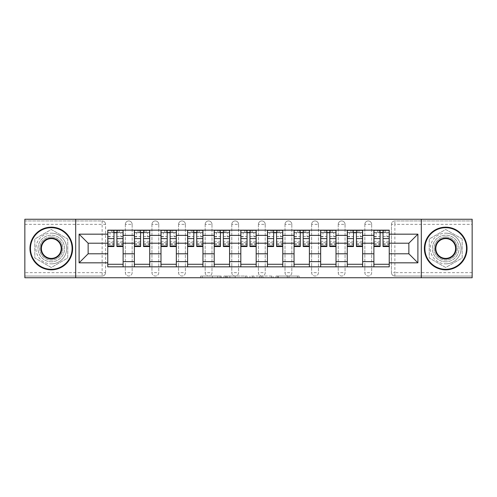 <?xml version="1.0" encoding="UTF-8"?>
<svg xmlns="http://www.w3.org/2000/svg" width="497" height="497" viewBox="0 0 497 497"><rect width="100%" height="100%" fill="white"/><g stroke="black" fill="none" stroke-linecap="round" stroke-linejoin="round"><path stroke-width="0.37" stroke-dasharray="2.48 1.86" d="M221.208 277.755L202.242 277.755L221.208 277.755L221.208 276.052L212.374 276.052L212.374 277.755L212.374 276.052L221.208 276.052L221.208 277.755L221.208 276.052L212.374 276.052L212.374 277.755L212.374 276.052L221.208 276.052L202.242 276.052L221.208 276.052M364.848 224.358A3.411 3.411 0 0 1 368.258 220.948A3.411 3.411 0 0 1 371.669 224.358A3.411 3.411 0 0 0 368.258 220.948A3.411 3.411 0 0 0 364.848 224.358L364.848 272.642A3.411 3.411 0 0 0 368.258 276.052A3.411 3.411 0 0 0 371.669 272.642L371.669 224.358A3.411 3.411 0 0 0 368.258 220.948A3.411 3.411 0 0 0 364.848 224.358L364.848 272.642A3.411 3.411 0 0 0 368.258 276.052A3.411 3.411 0 0 0 371.669 272.642L371.669 224.358L364.848 224.358M338.233 224.358A3.411 3.411 0 0 1 341.644 220.948A3.411 3.411 0 0 1 345.055 224.358A3.411 3.411 0 0 0 341.644 220.948A3.411 3.411 0 0 0 338.233 224.358L338.233 272.642A3.411 3.411 0 0 0 341.644 276.052A3.411 3.411 0 0 0 345.055 272.642L345.055 224.358A3.411 3.411 0 0 0 341.644 220.948A3.411 3.411 0 0 0 338.233 224.358L338.233 272.642A3.411 3.411 0 0 0 341.644 276.052A3.411 3.411 0 0 0 345.055 272.642L345.055 224.358L338.233 224.358M311.619 224.358A3.411 3.411 0 0 1 315.03 220.948A3.411 3.411 0 0 1 318.447 224.358A3.411 3.411 0 0 0 315.03 220.948A3.411 3.411 0 0 0 311.619 224.358L311.619 272.642A3.411 3.411 0 0 0 315.03 276.052A3.411 3.411 0 0 0 318.447 272.642L318.447 224.358A3.411 3.411 0 0 0 315.03 220.948A3.411 3.411 0 0 0 311.619 224.358L311.619 272.642A3.411 3.411 0 0 0 315.03 276.052A3.411 3.411 0 0 0 318.447 272.642L318.447 224.358L311.619 224.358M285.005 224.358A3.411 3.411 0 0 1 288.422 220.948A3.411 3.411 0 0 1 291.832 224.358A3.411 3.411 0 0 0 288.422 220.948A3.411 3.411 0 0 0 285.005 224.358L285.005 272.642A3.411 3.411 0 0 0 288.422 276.052A3.411 3.411 0 0 0 291.832 272.642L291.832 224.358A3.411 3.411 0 0 0 288.422 220.948A3.411 3.411 0 0 0 285.005 224.358L285.005 272.642A3.411 3.411 0 0 0 288.422 276.052A3.411 3.411 0 0 0 291.832 272.642L291.832 224.358L285.005 224.358M258.397 224.358A3.411 3.411 0 0 1 261.807 220.948A3.411 3.411 0 0 1 265.218 224.358A3.411 3.411 0 0 0 261.807 220.948A3.411 3.411 0 0 0 258.397 224.358L258.397 272.642A3.411 3.411 0 0 0 261.807 276.052A3.411 3.411 0 0 0 265.218 272.642L265.218 224.358A3.411 3.411 0 0 0 261.807 220.948A3.411 3.411 0 0 0 258.397 224.358L258.397 272.642A3.411 3.411 0 0 0 261.807 276.052A3.411 3.411 0 0 0 265.218 272.642L265.218 224.358L258.397 224.358M231.782 224.358A3.411 3.411 0 0 1 235.193 220.948A3.411 3.411 0 0 1 238.603 224.358A3.411 3.411 0 0 0 235.193 220.948A3.411 3.411 0 0 0 231.782 224.358L231.782 272.642A3.411 3.411 0 0 0 235.193 276.052A3.411 3.411 0 0 0 238.603 272.642L238.603 224.358A3.411 3.411 0 0 0 235.193 220.948A3.411 3.411 0 0 0 231.782 224.358L231.782 272.642A3.411 3.411 0 0 0 235.193 276.052A3.411 3.411 0 0 0 238.603 272.642L238.603 224.358L231.782 224.358M205.168 224.358A3.411 3.411 0 0 1 208.578 220.948A3.411 3.411 0 0 1 211.995 224.358A3.411 3.411 0 0 0 208.578 220.948A3.411 3.411 0 0 0 205.168 224.358L205.168 272.642A3.411 3.411 0 0 0 208.578 276.052A3.411 3.411 0 0 0 211.995 272.642L211.995 224.358A3.411 3.411 0 0 0 208.578 220.948A3.411 3.411 0 0 0 205.168 224.358L205.168 272.642A3.411 3.411 0 0 0 208.578 276.052A3.411 3.411 0 0 0 211.995 272.642L211.995 224.358L205.168 224.358M178.553 224.358A3.411 3.411 0 0 1 181.97 220.948A3.411 3.411 0 0 1 185.381 224.358A3.411 3.411 0 0 0 181.97 220.948A3.411 3.411 0 0 0 178.553 224.358L178.553 272.642A3.411 3.411 0 0 0 181.97 276.052A3.411 3.411 0 0 0 185.381 272.642L185.381 224.358A3.411 3.411 0 0 0 181.97 220.948A3.411 3.411 0 0 0 178.553 224.358L178.553 272.642A3.411 3.411 0 0 0 181.97 276.052A3.411 3.411 0 0 0 185.381 272.642L185.381 224.358L178.553 224.358M151.945 224.358A3.411 3.411 0 0 1 155.356 220.948A3.411 3.411 0 0 1 158.767 224.358A3.411 3.411 0 0 0 155.356 220.948A3.411 3.411 0 0 0 151.945 224.358L151.945 272.642A3.411 3.411 0 0 0 155.356 276.052A3.411 3.411 0 0 0 158.767 272.642L158.767 224.358A3.411 3.411 0 0 0 155.356 220.948A3.411 3.411 0 0 0 151.945 224.358L151.945 272.642A3.411 3.411 0 0 0 155.356 276.052A3.411 3.411 0 0 0 158.767 272.642L158.767 224.358L151.945 224.358M125.331 224.358A3.411 3.411 0 0 1 128.742 220.948A3.411 3.411 0 0 1 132.152 224.358A3.411 3.411 0 0 0 128.742 220.948A3.411 3.411 0 0 0 125.331 224.358L125.331 272.642A3.411 3.411 0 0 0 128.742 276.052A3.411 3.411 0 0 0 132.152 272.642L132.152 224.358A3.411 3.411 0 0 0 128.742 220.948A3.411 3.411 0 0 0 125.331 224.358L125.331 272.642A3.411 3.411 0 0 0 128.742 276.052A3.411 3.411 0 0 0 132.152 272.642L132.152 224.358L125.331 224.358M51.29 261.807A13.307 13.307 0 0 1 37.983 248.5A13.307 13.307 0 0 1 51.29 235.193A13.307 13.307 0 0 1 64.598 248.5A13.307 13.307 0 0 1 51.29 261.807A13.307 13.307 0 0 1 37.983 248.5A13.307 13.307 0 0 1 51.29 235.193A13.307 13.307 0 0 1 64.598 248.5A13.307 13.307 0 0 1 51.29 261.807M445.71 261.807A13.307 13.307 0 0 1 432.402 248.5A13.307 13.307 0 0 1 445.71 235.193A13.307 13.307 0 0 1 459.017 248.5A13.307 13.307 0 0 1 445.71 261.807A13.307 13.307 0 0 1 432.402 248.5A13.307 13.307 0 0 1 445.71 235.193A13.307 13.307 0 0 1 459.017 248.5A13.307 13.307 0 0 1 445.71 261.807M297.436 277.755L277.68 277.755L297.436 277.755L297.436 276.052L288.981 276.052L299.113 276.052L299.113 277.755L299.113 276.052L277.68 276.052L299.113 276.052L299.113 277.755L299.113 276.052L297.436 276.052L297.436 277.755M287.309 277.755L278.351 277.755L287.309 277.755L287.309 276.052L288.981 276.052L287.309 276.052L287.309 277.755L287.309 276.052L278.351 276.052L278.351 277.755L278.351 276.052L287.309 276.052L287.309 277.755M276.003 277.755L277.68 277.755L276.003 277.755L276.003 276.052L277.68 276.052L276.003 276.052L276.003 277.755M200.564 277.755L202.242 277.755L200.564 277.755L200.564 276.052L202.242 276.052L200.564 276.052L200.564 277.755M472.15 272.642L394.873 272.642L394.873 276.052L472.15 276.052L472.15 277.755L24.85 277.755L24.85 276.052L102.127 276.052A3.411 3.411 0 0 0 105.544 272.642L105.544 224.358A3.411 3.411 0 0 0 102.127 220.948A3.411 3.411 0 0 1 105.544 224.358A3.411 3.411 0 0 0 102.127 220.948L24.85 220.948L24.85 219.245L472.15 219.245L472.15 220.948L394.873 220.948A3.411 3.411 0 0 0 391.456 224.358L391.456 272.642A3.411 3.411 0 0 0 394.873 276.052A3.411 3.411 0 0 1 391.456 272.642A3.411 3.411 0 0 0 394.873 276.052L472.15 276.052L472.15 220.948L394.873 220.948A3.411 3.411 0 0 0 391.456 224.358L391.456 272.642L394.873 272.642L394.873 224.358L472.15 224.358M247.034 277.755L245.363 277.755L247.034 277.755L247.034 276.052L247.034 277.755M225.601 277.755L245.363 277.755L223.93 277.755L225.601 277.755L225.601 276.052L247.034 276.052L223.93 276.052L223.93 277.755L223.93 276.052L225.601 276.052L225.601 277.755M251.637 277.755L273.07 277.755L249.966 277.755L251.637 277.755L251.637 276.052L273.07 276.052L273.07 277.755L273.07 276.052L262.944 276.052L262.944 277.755M105.544 272.642L105.544 224.358L102.127 224.358L102.127 272.642L24.85 272.642L24.85 276.052L102.127 276.052A3.411 3.411 0 0 0 105.544 272.642A3.411 3.411 0 0 1 102.127 276.052L102.127 272.642L105.544 272.642M24.85 224.358L102.127 224.358L102.127 220.948L24.85 220.948L24.85 272.642M373.887 230.161L389.238 230.161L389.238 232.72L373.887 232.72L373.887 230.161L362.63 230.161L362.63 232.72L347.273 232.72L347.273 230.161L336.015 230.161L336.015 232.72L320.664 232.72L320.664 230.161L309.401 230.161L309.401 232.72L294.05 232.72L294.05 230.161L282.787 230.161L282.787 232.72L267.436 232.72L267.436 230.161L256.179 230.161L256.179 232.72L240.821 232.72L240.821 230.161L229.564 230.161L229.564 232.72L214.213 232.72L214.213 230.161L202.95 230.161L202.95 232.72L187.599 232.72L187.599 230.161L176.336 230.161L176.336 232.72L160.985 232.72L160.985 230.161L149.727 230.161L149.727 232.72L134.37 232.72L134.37 230.161L123.113 230.161L123.113 232.72L107.762 232.72L107.762 264.28L123.113 264.28L123.113 232.72M123.113 264.28L123.113 266.839L134.37 266.839L134.37 264.28L149.727 264.28L149.727 232.72M134.37 232.72L134.37 264.28M149.727 264.28L149.727 266.839L160.985 266.839L160.985 264.28L176.336 264.28L176.336 232.72M160.985 232.72L160.985 264.28M176.336 264.28L176.336 266.839L187.599 266.839L187.599 264.28L202.95 264.28L202.95 232.72M187.599 232.72L187.599 264.28M202.95 264.28L202.95 266.839L214.213 266.839L214.213 264.28L229.564 264.28L229.564 232.72M214.213 232.72L214.213 264.28M229.564 264.28L229.564 266.839L240.821 266.839L240.821 264.28L256.179 264.28L256.179 232.72M240.821 232.72L240.821 264.28M256.179 264.28L256.179 266.839L267.436 266.839L267.436 264.28L282.787 264.28L282.787 232.72M267.436 232.72L267.436 264.28M282.787 264.28L282.787 266.839L294.05 266.839L294.05 264.28L309.401 264.28L309.401 232.72M294.05 232.72L294.05 264.28M309.401 264.28L309.401 266.839L320.664 266.839L320.664 264.28L336.015 264.28L336.015 232.72M320.664 232.72L320.664 264.28M336.015 264.28L336.015 266.839L347.273 266.839L347.273 264.28L362.63 264.28L362.63 232.72M347.273 232.72L347.273 264.28M362.63 264.28L362.63 266.839L373.887 266.839L373.887 264.28L389.238 264.28L389.238 232.72M373.887 232.72L373.887 264.28M362.63 253.787L373.887 253.787M336.015 253.787L347.273 253.787M309.401 253.787L320.664 253.787M282.787 253.787L294.05 253.787M256.179 253.787L267.436 253.787M229.564 253.787L240.821 253.787M202.95 253.787L214.213 253.787M176.336 253.787L187.599 253.787M149.727 253.787L160.985 253.787M123.113 253.787L134.37 253.787M373.887 243.213L362.63 243.213M347.273 243.213L336.015 243.213M320.664 243.213L309.401 243.213M294.05 243.213L282.787 243.213M267.436 243.213L256.179 243.213M240.821 243.213L229.564 243.213M214.213 243.213L202.95 243.213M187.599 243.213L176.336 243.213M160.985 243.213L149.727 243.213M134.37 243.213L123.113 243.213M107.762 243.213L88.143 243.213L88.143 253.787L107.762 253.787M75.687 277.755L75.687 219.245M67.754 238.995L51.29 229.49L34.827 238.995L34.827 258.005L51.29 267.51L67.754 258.005L67.754 238.995L51.29 229.49L34.827 238.995L34.827 258.005L51.29 267.51L67.754 258.005L67.754 238.995M421.313 277.755L421.313 219.245M462.173 238.995L445.71 229.49L429.246 238.995L429.246 258.005L445.71 267.51L462.173 258.005L462.173 238.995L445.71 229.49L429.246 238.995L429.246 258.005L445.71 267.51L462.173 258.005L462.173 238.995M389.238 253.787L408.857 253.787L408.857 243.213L389.238 243.213M123.113 266.839L107.762 266.839L107.762 264.28M107.762 232.72L107.762 230.161L123.113 230.161M134.37 230.161L149.727 230.161M160.985 230.161L176.336 230.161M187.599 230.161L202.95 230.161M214.213 230.161L229.564 230.161M240.821 230.161L256.179 230.161M267.436 230.161L282.787 230.161M294.05 230.161L309.401 230.161M320.664 230.161L336.015 230.161M347.273 230.161L362.63 230.161M389.238 264.28L389.238 266.839L373.887 266.839M362.63 266.839L347.273 266.839M336.015 266.839L320.664 266.839M309.401 266.839L294.05 266.839M282.787 266.839L267.436 266.839M256.179 266.839L240.821 266.839M229.564 266.839L214.213 266.839M202.95 266.839L187.599 266.839M176.336 266.839L160.985 266.839M149.727 266.839L134.37 266.839M107.843 232.72L113.987 232.72M116.888 232.72L123.026 232.72M371.669 272.642A3.411 3.411 0 0 1 368.258 276.052A3.411 3.411 0 0 1 364.848 272.642L371.669 272.642M345.055 272.642A3.411 3.411 0 0 1 341.644 276.052A3.411 3.411 0 0 1 338.233 272.642L345.055 272.642M318.447 272.642A3.411 3.411 0 0 1 315.03 276.052A3.411 3.411 0 0 1 311.619 272.642L318.447 272.642M291.832 272.642A3.411 3.411 0 0 1 288.422 276.052A3.411 3.411 0 0 1 285.005 272.642L291.832 272.642M265.218 272.642A3.411 3.411 0 0 1 261.807 276.052A3.411 3.411 0 0 1 258.397 272.642L265.218 272.642M238.603 272.642A3.411 3.411 0 0 1 235.193 276.052A3.411 3.411 0 0 1 231.782 272.642L238.603 272.642M211.995 272.642A3.411 3.411 0 0 1 208.578 276.052A3.411 3.411 0 0 1 205.168 272.642L211.995 272.642M185.381 272.642A3.411 3.411 0 0 1 181.97 276.052A3.411 3.411 0 0 1 178.553 272.642L185.381 272.642M158.767 272.642A3.411 3.411 0 0 1 155.356 276.052A3.411 3.411 0 0 1 151.945 272.642L158.767 272.642M132.152 272.642A3.411 3.411 0 0 1 128.742 276.052A3.411 3.411 0 0 1 125.331 272.642L132.152 272.642M134.457 232.72L140.601 232.72M143.496 232.72L149.64 232.72M161.071 232.72L167.209 232.72M170.111 232.72L176.255 232.72M187.686 232.72L193.824 232.72M196.725 232.72L202.863 232.72M214.294 232.72L220.438 232.72M223.339 232.72L229.477 232.72M240.908 232.72L247.052 232.72M249.948 232.72L256.092 232.72M267.523 232.72L273.661 232.72M276.562 232.72L282.706 232.72M294.137 232.72L300.275 232.72M303.176 232.72L309.314 232.72M320.745 232.72L326.889 232.72M329.791 232.72L335.929 232.72M347.36 232.72L353.504 232.72M356.399 232.72L362.543 232.72M373.974 232.72L380.112 232.72M383.013 232.72L389.157 232.72M227.446 277.755L229.869 277.755L227.446 277.755L227.446 276.052L226.272 276.052L226.272 277.755L226.272 276.052L229.869 276.052L227.446 276.052L227.446 277.755M229.869 277.755L235.23 277.755L229.869 277.755L229.869 276.052L235.23 276.052L235.23 277.755L235.23 276.052L229.869 276.052L229.869 277.755M251.637 276.052L261.267 276.052L261.267 277.755L261.267 276.052L259.596 276.052L261.267 276.052L261.267 277.755L261.267 276.052L262.944 276.052M252.308 276.052L252.308 277.755L252.308 276.052M249.966 276.052L249.966 277.755L249.966 276.052M123.026 241.287L116.888 241.287L116.888 232.546L123.026 232.546L120.808 232.546L120.808 236.814L123.026 236.814L123.026 232.546L123.026 236.814L120.808 236.814L120.808 232.546L123.026 232.546L123.026 246.537M107.843 244.319L113.987 244.319L113.987 241.287L107.843 241.287L107.843 244.319L107.843 232.546L123.026 232.546L123.026 230.335L107.843 230.335L107.843 236.814L110.061 236.814L110.061 232.546L107.843 232.546L107.843 236.814L110.061 236.814L110.061 232.546L107.843 232.546L113.987 232.546L113.987 230.335M116.888 241.287L116.888 242.666L123.026 242.666M116.888 242.666L116.888 246.537M119.448 230.335L119.448 232.546L111.427 232.546L119.448 232.546L119.448 230.335L111.427 230.335L116.888 230.335L116.888 232.546M107.843 236.529L113.987 236.529L113.987 232.546M113.987 236.529L113.987 244.319M113.987 241.287L113.987 246.537M107.843 241.287L107.843 242.666L113.987 242.666M107.843 242.666L107.843 246.537M111.427 230.335L111.427 232.546L111.427 230.335M149.64 241.287L143.496 241.287L143.496 232.546L149.64 232.546L147.423 232.546L147.423 236.814L149.64 236.814L149.64 232.546L149.64 236.814L147.423 236.814L147.423 232.546L149.64 232.546L149.64 246.537M134.457 244.319L140.601 244.319L140.601 241.287L134.457 241.287L134.457 244.319L134.457 232.546L149.64 232.546L149.64 230.335L134.457 230.335L134.457 236.814L136.675 236.814L136.675 232.546L134.457 232.546L134.457 236.814L136.675 236.814L136.675 232.546L134.457 232.546L140.601 232.546L140.601 230.335M143.496 241.287L143.496 242.666L149.64 242.666M143.496 242.666L143.496 246.537M146.056 230.335L146.056 232.546L138.042 232.546L146.056 232.546L146.056 230.335L138.042 230.335L143.496 230.335L143.496 232.546M134.457 236.529L140.601 236.529L140.601 232.546M140.601 236.529L140.601 244.319M140.601 241.287L140.601 246.537M134.457 241.287L134.457 242.666L140.601 242.666M134.457 242.666L134.457 246.537M138.042 230.335L138.042 232.546L138.042 230.335M176.255 241.287L170.111 241.287L170.111 232.546L176.255 232.546L174.037 232.546L174.037 236.814L176.255 236.814L176.255 232.546L176.255 236.814L174.037 236.814L174.037 232.546L176.255 232.546L176.255 246.537M161.071 244.319L167.209 244.319L167.209 241.287L161.071 241.287L161.071 244.319L161.071 232.546L176.255 232.546L176.255 230.335L161.071 230.335L161.071 236.814L163.289 236.814L163.289 232.546L161.071 232.546L161.071 236.814L163.289 236.814L163.289 232.546L161.071 232.546L167.209 232.546L167.209 230.335M170.111 241.287L170.111 242.666L176.255 242.666M170.111 242.666L170.111 246.537M172.67 230.335L172.67 232.546L164.65 232.546L172.67 232.546L172.67 230.335L164.65 230.335L170.111 230.335L170.111 232.546M161.071 236.529L167.209 236.529L167.209 232.546M167.209 236.529L167.209 244.319M167.209 241.287L167.209 246.537M161.071 241.287L161.071 242.666L167.209 242.666M161.071 242.666L161.071 246.537M164.65 230.335L164.65 232.546L164.65 230.335M51.29 227.179A21.321 21.321 0 0 1 72.618 248.5A21.321 21.321 0 0 1 51.29 269.821A21.321 21.321 0 0 1 29.969 248.5A21.321 21.321 0 0 1 51.29 227.179A21.321 21.321 0 0 1 72.618 248.5A21.321 21.321 0 0 1 51.29 269.821A21.321 21.321 0 0 1 29.969 248.5A21.321 21.321 0 0 1 51.29 227.179A21.321 21.321 0 0 1 72.618 248.5A21.321 21.321 0 0 1 51.29 269.821A21.321 21.321 0 0 1 29.969 248.5A21.321 21.321 0 0 1 51.29 227.179M51.29 263.851A15.351 15.351 0 0 0 66.648 248.5A15.351 15.351 0 0 0 51.29 233.149A15.351 15.351 0 0 1 66.648 248.5A15.351 15.351 0 0 1 51.29 263.851A15.351 15.351 0 0 1 35.939 248.5A15.351 15.351 0 0 1 51.29 233.149A15.351 15.351 0 0 0 35.939 248.5A15.351 15.351 0 0 0 51.29 263.851M51.29 258.397A9.897 9.897 0 0 1 41.4 248.5A9.897 9.897 0 0 1 51.29 238.603A9.897 9.897 0 0 1 61.187 248.5A9.897 9.897 0 0 1 51.29 258.397M51.29 236.901A11.599 11.599 0 0 1 62.895 248.5A11.599 11.599 0 0 1 51.29 260.099A11.599 11.599 0 0 1 39.692 248.5A11.599 11.599 0 0 1 51.29 236.901A11.599 11.599 0 0 1 62.895 248.5A11.599 11.599 0 0 1 51.29 260.099A11.599 11.599 0 0 1 39.692 248.5A11.599 11.599 0 0 1 51.29 236.901M445.71 227.179A21.321 21.321 0 0 1 467.031 248.5A21.321 21.321 0 0 1 445.71 269.821A21.321 21.321 0 0 1 424.382 248.5A21.321 21.321 0 0 1 445.71 227.179A21.321 21.321 0 0 1 467.031 248.5A21.321 21.321 0 0 1 445.71 269.821A21.321 21.321 0 0 1 424.382 248.5A21.321 21.321 0 0 1 445.71 227.179A21.321 21.321 0 0 1 467.031 248.5A21.321 21.321 0 0 1 445.71 269.821A21.321 21.321 0 0 1 424.382 248.5A21.321 21.321 0 0 1 445.71 227.179M445.71 263.851A15.351 15.351 0 0 0 461.061 248.5A15.351 15.351 0 0 0 445.71 233.149A15.351 15.351 0 0 1 461.061 248.5A15.351 15.351 0 0 1 445.71 263.851A15.351 15.351 0 0 1 430.352 248.5A15.351 15.351 0 0 1 445.71 233.149A15.351 15.351 0 0 0 430.352 248.5A15.351 15.351 0 0 0 445.71 263.851M445.71 258.397A9.897 9.897 0 0 1 435.813 248.5A9.897 9.897 0 0 1 445.71 238.603A9.897 9.897 0 0 1 455.6 248.5A9.897 9.897 0 0 1 445.71 258.397M445.71 236.901A11.599 11.599 0 0 1 457.308 248.5A11.599 11.599 0 0 1 445.71 260.099A11.599 11.599 0 0 1 434.105 248.5A11.599 11.599 0 0 1 445.71 236.901A11.599 11.599 0 0 1 457.308 248.5A11.599 11.599 0 0 1 445.71 260.099A11.599 11.599 0 0 1 434.105 248.5A11.599 11.599 0 0 1 445.71 236.901M202.863 241.287L196.725 241.287L196.725 232.546L202.863 232.546L200.645 232.546L200.645 236.814L202.863 236.814L202.863 232.546L202.863 236.814L200.645 236.814L200.645 232.546L202.863 232.546L202.863 246.537M187.686 244.319L193.824 244.319L193.824 241.287L187.686 241.287L187.686 244.319L187.686 232.546L202.863 232.546L202.863 230.335L187.686 230.335L187.686 236.814L189.904 236.814L189.904 232.546L187.686 232.546L187.686 236.814L189.904 236.814L189.904 232.546L187.686 232.546L193.824 232.546L193.824 230.335M196.725 241.287L196.725 242.666L202.863 242.666M196.725 242.666L196.725 246.537M199.285 230.335L199.285 232.546L191.264 232.546L199.285 232.546L199.285 230.335L191.264 230.335L196.725 230.335L196.725 232.546M187.686 236.529L193.824 236.529L193.824 232.546M193.824 236.529L193.824 244.319M193.824 241.287L193.824 246.537M187.686 241.287L187.686 242.666L193.824 242.666M187.686 242.666L187.686 246.537M191.264 230.335L191.264 232.546L191.264 230.335M229.477 241.287L223.339 241.287L223.339 232.546L229.477 232.546L227.259 232.546L227.259 236.814L229.477 236.814L229.477 232.546L229.477 236.814L227.259 236.814L227.259 232.546L229.477 232.546L229.477 246.537M214.294 244.319L220.438 244.319L220.438 241.287L214.294 241.287L214.294 244.319L214.294 232.546L229.477 232.546L229.477 230.335L214.294 230.335L214.294 236.814L216.512 236.814L216.512 232.546L214.294 232.546L214.294 236.814L216.512 236.814L216.512 232.546L214.294 232.546L220.438 232.546L220.438 230.335M223.339 241.287L223.339 242.666L229.477 242.666M223.339 242.666L223.339 246.537M225.899 230.335L225.899 232.546L217.879 232.546L225.899 232.546L225.899 230.335L217.879 230.335L223.339 230.335L223.339 232.546M214.294 236.529L220.438 236.529L220.438 232.546M220.438 236.529L220.438 244.319M220.438 241.287L220.438 246.537M214.294 241.287L214.294 242.666L220.438 242.666M214.294 242.666L214.294 246.537M217.879 230.335L217.879 232.546L217.879 230.335M256.092 241.287L249.948 241.287L249.948 232.546L256.092 232.546L253.874 232.546L253.874 236.814L256.092 236.814L256.092 232.546L256.092 236.814L253.874 236.814L253.874 232.546L256.092 232.546L256.092 246.537M240.908 244.319L247.052 244.319L247.052 241.287L240.908 241.287L240.908 244.319L240.908 232.546L256.092 232.546L256.092 230.335L240.908 230.335L240.908 236.814L243.126 236.814L243.126 232.546L240.908 232.546L240.908 236.814L243.126 236.814L243.126 232.546L240.908 232.546L247.052 232.546L247.052 230.335M249.948 241.287L249.948 242.666L256.092 242.666M249.948 242.666L249.948 246.537M252.507 230.335L252.507 232.546L244.493 232.546L252.507 232.546L252.507 230.335L244.493 230.335L249.948 230.335L249.948 232.546M240.908 236.529L247.052 236.529L247.052 232.546M247.052 236.529L247.052 244.319M247.052 241.287L247.052 246.537M240.908 241.287L240.908 242.666L247.052 242.666M240.908 242.666L240.908 246.537M244.493 230.335L244.493 232.546L244.493 230.335M282.706 241.287L276.562 241.287L276.562 232.546L282.706 232.546L280.488 232.546L280.488 236.814L282.706 236.814L282.706 232.546L282.706 236.814L280.488 236.814L280.488 232.546L282.706 232.546L282.706 246.537M267.523 244.319L273.661 244.319L273.661 241.287L267.523 241.287L267.523 244.319L267.523 232.546L282.706 232.546L282.706 230.335L267.523 230.335L267.523 236.814L269.741 236.814L269.741 232.546L267.523 232.546L267.523 236.814L269.741 236.814L269.741 232.546L267.523 232.546L273.661 232.546L273.661 230.335M276.562 241.287L276.562 242.666L282.706 242.666M276.562 242.666L276.562 246.537M279.121 230.335L279.121 232.546L271.101 232.546L279.121 232.546L279.121 230.335L271.101 230.335L276.562 230.335L276.562 232.546M267.523 236.529L273.661 236.529L273.661 232.546M273.661 236.529L273.661 244.319M273.661 241.287L273.661 246.537M267.523 241.287L267.523 242.666L273.661 242.666M267.523 242.666L267.523 246.537M271.101 230.335L271.101 232.546L271.101 230.335M309.314 241.287L303.176 241.287L303.176 232.546L309.314 232.546L307.096 232.546L307.096 236.814L309.314 236.814L309.314 232.546L309.314 236.814L307.096 236.814L307.096 232.546L309.314 232.546L309.314 246.537M294.137 244.319L300.275 244.319L300.275 241.287L294.137 241.287L294.137 244.319L294.137 232.546L309.314 232.546L309.314 230.335L294.137 230.335L294.137 236.814L296.355 236.814L296.355 232.546L294.137 232.546L294.137 236.814L296.355 236.814L296.355 232.546L294.137 232.546L300.275 232.546L300.275 230.335M303.176 241.287L303.176 242.666L309.314 242.666M303.176 242.666L303.176 246.537M305.736 230.335L305.736 232.546L297.715 232.546L305.736 232.546L305.736 230.335L297.715 230.335L303.176 230.335L303.176 232.546M294.137 236.529L300.275 236.529L300.275 232.546M300.275 236.529L300.275 244.319M300.275 241.287L300.275 246.537M294.137 241.287L294.137 242.666L300.275 242.666M294.137 242.666L294.137 246.537M297.715 230.335L297.715 232.546L297.715 230.335M335.929 241.287L329.791 241.287L329.791 232.546L335.929 232.546L333.711 232.546L333.711 236.814L335.929 236.814L335.929 232.546L335.929 236.814L333.711 236.814L333.711 232.546L335.929 232.546L335.929 246.537M320.745 244.319L326.889 244.319L326.889 241.287L320.745 241.287L320.745 244.319L320.745 232.546L335.929 232.546L335.929 230.335L320.745 230.335L320.745 236.814L322.963 236.814L322.963 232.546L320.745 232.546L320.745 236.814L322.963 236.814L322.963 232.546L320.745 232.546L326.889 232.546L326.889 230.335M329.791 241.287L329.791 242.666L335.929 242.666M329.791 242.666L329.791 246.537M332.35 230.335L332.35 232.546L324.33 232.546L332.35 232.546L332.35 230.335L324.33 230.335L329.791 230.335L329.791 232.546M320.745 236.529L326.889 236.529L326.889 232.546M326.889 236.529L326.889 244.319M326.889 241.287L326.889 246.537M320.745 241.287L320.745 242.666L326.889 242.666M320.745 242.666L320.745 246.537M324.33 230.335L324.33 232.546L324.33 230.335M362.543 241.287L356.399 241.287L356.399 232.546L362.543 232.546L360.325 232.546L360.325 236.814L362.543 236.814L362.543 232.546L362.543 236.814L360.325 236.814L360.325 232.546L362.543 232.546L362.543 246.537M347.36 244.319L353.504 244.319L353.504 241.287L347.36 241.287L347.36 244.319L347.36 232.546L362.543 232.546L362.543 230.335L347.36 230.335L347.36 236.814L349.577 236.814L349.577 232.546L347.36 232.546L347.36 236.814L349.577 236.814L349.577 232.546L347.36 232.546L353.504 232.546L353.504 230.335M356.399 241.287L356.399 242.666L362.543 242.666M356.399 242.666L356.399 246.537M358.958 230.335L358.958 232.546L350.944 232.546L358.958 232.546L358.958 230.335L350.944 230.335L356.399 230.335L356.399 232.546M347.36 236.529L353.504 236.529L353.504 232.546M353.504 236.529L353.504 244.319M353.504 241.287L353.504 246.537M347.36 241.287L347.36 242.666L353.504 242.666M347.36 242.666L347.36 246.537M350.944 230.335L350.944 232.546L350.944 230.335M389.157 241.287L383.013 241.287L383.013 232.546L389.157 232.546L386.939 232.546L386.939 236.814L389.157 236.814L389.157 232.546L389.157 236.814L386.939 236.814L386.939 232.546L389.157 232.546L389.157 246.537M373.974 244.319L380.112 244.319L380.112 241.287L373.974 241.287L373.974 244.319L373.974 232.546L389.157 232.546L389.157 230.335L373.974 230.335L373.974 236.814L376.192 236.814L376.192 232.546L373.974 232.546L373.974 236.814L376.192 236.814L376.192 232.546L373.974 232.546L380.112 232.546L380.112 230.335M383.013 241.287L383.013 242.666L389.157 242.666M383.013 242.666L383.013 246.537M385.573 230.335L385.573 232.546L377.552 232.546L385.573 232.546L385.573 230.335L377.552 230.335L383.013 230.335L383.013 232.546M373.974 236.529L380.112 236.529L380.112 232.546M380.112 236.529L380.112 244.319M380.112 241.287L380.112 246.537M373.974 241.287L373.974 242.666L380.112 242.666M373.974 242.666L373.974 246.537M377.552 230.335L377.552 232.546L377.552 230.335M220.034 276.052L220.034 277.755L220.034 276.052M394.873 220.948A3.411 3.411 0 0 0 391.456 224.358L394.873 224.358L394.873 220.948M217.729 276.052L217.729 277.755L217.729 276.052M202.242 276.052L202.242 277.755L202.242 276.052M245.363 276.052L245.363 277.755L245.363 276.052M271.399 276.052L271.399 277.755L271.399 276.052M259.596 276.052L259.596 277.755L259.596 276.052M253.986 276.052L253.986 277.755L253.986 276.052M288.981 276.052L288.981 277.755L288.981 276.052M277.68 276.052L277.68 277.755L277.68 276.052M116.888 236.529L123.026 236.529M116.888 243.859L123.026 243.859M107.843 243.859L113.987 243.859M117.907 230.335L117.907 232.546M112.962 230.335L112.962 232.546M143.496 236.529L149.64 236.529M143.496 243.859L149.64 243.859M134.457 243.859L140.601 243.859M144.521 230.335L144.521 232.546M139.576 230.335L139.576 232.546M170.111 236.529L176.255 236.529M170.111 243.859L176.255 243.859M161.071 243.859L167.209 243.859M171.136 230.335L171.136 232.546M166.191 230.335L166.191 232.546M196.725 236.529L202.863 236.529M196.725 243.859L202.863 243.859M187.686 243.859L193.824 243.859M197.75 230.335L197.75 232.546M192.799 230.335L192.799 232.546M223.339 236.529L229.477 236.529M223.339 243.859L229.477 243.859M214.294 243.859L220.438 243.859M224.358 230.335L224.358 232.546M219.413 230.335L219.413 232.546M249.948 236.529L256.092 236.529M249.948 243.859L256.092 243.859M240.908 243.859L247.052 243.859M250.973 230.335L250.973 232.546M246.027 230.335L246.027 232.546M276.562 236.529L282.706 236.529M276.562 243.859L282.706 243.859M267.523 243.859L273.661 243.859M277.587 230.335L277.587 232.546M272.642 230.335L272.642 232.546M303.176 236.529L309.314 236.529M303.176 243.859L309.314 243.859M294.137 243.859L300.275 243.859M304.201 230.335L304.201 232.546M299.25 230.335L299.25 232.546M329.791 236.529L335.929 236.529M329.791 243.859L335.929 243.859M320.745 243.859L326.889 243.859M330.809 230.335L330.809 232.546M325.864 230.335L325.864 232.546M356.399 236.529L362.543 236.529M356.399 243.859L362.543 243.859M347.36 243.859L353.504 243.859M357.424 230.335L357.424 232.546M352.479 230.335L352.479 232.546M383.013 236.529L389.157 236.529M383.013 243.859L389.157 243.859M373.974 243.859L380.112 243.859M384.038 230.335L384.038 232.546M379.093 230.335L379.093 232.546M116.888 244.319L123.026 244.319M143.496 244.319L149.64 244.319M170.111 244.319L176.255 244.319M196.725 244.319L202.863 244.319M223.339 244.319L229.477 244.319M249.948 244.319L256.092 244.319M276.562 244.319L282.706 244.319M303.176 244.319L309.314 244.319M329.791 244.319L335.929 244.319M356.399 244.319L362.543 244.319M383.013 244.319L389.157 244.319"/><path stroke-width="0.75" d="M421.313 277.755L472.15 277.755L472.15 219.245L24.85 219.245L24.85 277.755L421.313 277.755L421.313 219.245M134.37 266.839L134.37 235.367L123.113 235.367L123.113 266.839M123.113 235.367L123.113 230.161M134.37 235.367L134.37 230.161M149.727 230.161L149.727 266.839M160.985 266.839L160.985 230.161M176.336 230.161L176.336 266.839M187.599 266.839L187.599 230.161M202.95 230.161L202.95 266.839M214.213 266.839L214.213 230.161M229.564 230.161L229.564 266.839M240.821 266.839L240.821 230.161M256.179 230.161L256.179 266.839M267.436 266.839L267.436 230.161M282.787 230.161L282.787 266.839M294.05 266.839L294.05 230.161M309.401 230.161L309.401 266.839M320.664 266.839L320.664 230.161M336.015 230.161L336.015 266.839M347.273 266.839L347.273 230.161M362.63 230.161L362.63 266.839M373.887 266.839L373.887 230.161M373.887 253.787L362.63 253.787M347.273 253.787L336.015 253.787M320.664 253.787L309.401 253.787M294.05 253.787L282.787 253.787M267.436 253.787L256.179 253.787M240.821 253.787L229.564 253.787M214.213 253.787L202.95 253.787M187.599 253.787L176.336 253.787M160.985 253.787L149.727 253.787M134.37 253.787L123.113 253.787M373.887 243.213L362.63 243.213M347.273 243.213L336.015 243.213M320.664 243.213L309.401 243.213M294.05 243.213L282.787 243.213M267.436 243.213L256.179 243.213M240.821 243.213L229.564 243.213M214.213 243.213L202.95 243.213M187.599 243.213L176.336 243.213M160.985 243.213L149.727 243.213M134.37 243.213L123.113 243.213M88.143 253.787L107.762 253.787L107.762 243.213L88.143 243.213L88.143 253.787L79.098 262.832L79.098 234.168L107.762 234.168L107.762 243.213M389.238 243.213L389.238 253.787L408.857 253.787L408.857 243.213L389.238 243.213L389.238 230.161L107.762 230.161L107.762 234.168M389.238 234.168L417.902 234.168L417.902 262.832L389.238 262.832L389.238 253.787M107.762 253.787L107.762 266.839L389.238 266.839L389.238 262.832M107.762 262.832L79.098 262.832M75.687 277.755L75.687 219.245M123.113 264.28L107.762 264.28M113.987 232.72L116.888 232.72M149.727 264.28L134.37 264.28M140.601 232.72L143.496 232.72M176.336 264.28L160.985 264.28M167.209 232.72L170.111 232.72M202.95 264.28L187.599 264.28M193.824 232.72L196.725 232.72M229.564 264.28L214.213 264.28M220.438 232.72L223.339 232.72M256.179 264.28L240.821 264.28M247.052 232.72L249.948 232.72M282.787 264.28L267.436 264.28M273.661 232.72L276.562 232.72M309.401 264.28L294.05 264.28M300.275 232.72L303.176 232.72M336.015 264.28L320.664 264.28M326.889 232.72L329.791 232.72M362.63 264.28L347.273 264.28M353.504 232.72L356.399 232.72M389.238 264.28L373.887 264.28M380.112 232.72L383.013 232.72M79.098 234.168L88.143 243.213M408.857 253.787L417.902 262.832M408.857 243.213L417.902 234.168M116.888 246.537L116.888 230.335L123.026 230.335L123.026 246.537L116.888 246.537M113.987 232.546L116.888 232.546M113.987 230.335L107.843 230.335L107.843 246.537L113.987 246.537L113.987 230.335L119.448 230.335M143.496 246.537L143.496 230.335L149.64 230.335L149.64 246.537L143.496 246.537M140.601 232.546L143.496 232.546M140.601 230.335L134.457 230.335L134.457 246.537L140.601 246.537L140.601 230.335L146.056 230.335M170.111 246.537L170.111 230.335L176.255 230.335L176.255 246.537L170.111 246.537M167.209 232.546L170.111 232.546M167.209 230.335L161.071 230.335L161.071 246.537L167.209 246.537L167.209 230.335L172.67 230.335M51.29 269.312A20.812 20.812 0 0 0 72.102 248.5A20.812 20.812 0 0 0 51.29 227.688A20.812 20.812 0 0 0 30.479 248.5A20.812 20.812 0 0 0 51.29 269.312M51.29 227.179A21.321 21.321 0 0 1 72.618 248.5A21.321 21.321 0 0 1 51.29 269.821A21.321 21.321 0 0 1 29.969 248.5A21.321 21.321 0 0 1 51.29 227.179M51.29 258.906A10.406 10.406 0 0 1 40.884 248.5A10.406 10.406 0 0 1 51.29 238.094A10.406 10.406 0 0 1 61.696 248.5A10.406 10.406 0 0 1 51.29 258.906M51.29 238.603A9.897 9.897 0 0 0 41.4 248.5A9.897 9.897 0 0 0 51.29 258.397A9.897 9.897 0 0 0 61.187 248.5A9.897 9.897 0 0 0 51.29 238.603M445.71 269.312A20.812 20.812 0 0 0 466.521 248.5A20.812 20.812 0 0 0 445.71 227.688A20.812 20.812 0 0 0 424.898 248.5A20.812 20.812 0 0 0 445.71 269.312M445.71 227.179A21.321 21.321 0 0 1 467.031 248.5A21.321 21.321 0 0 1 445.71 269.821A21.321 21.321 0 0 1 424.382 248.5A21.321 21.321 0 0 1 445.71 227.179M445.71 258.906A10.406 10.406 0 0 1 435.304 248.5A10.406 10.406 0 0 1 445.71 238.094A10.406 10.406 0 0 1 456.116 248.5A10.406 10.406 0 0 1 445.71 258.906M445.71 238.603A9.897 9.897 0 0 0 435.813 248.5A9.897 9.897 0 0 0 445.71 258.397A9.897 9.897 0 0 0 455.6 248.5A9.897 9.897 0 0 0 445.71 238.603M196.725 246.537L196.725 230.335L202.863 230.335L202.863 246.537L196.725 246.537M193.824 232.546L196.725 232.546M193.824 230.335L187.686 230.335L187.686 246.537L193.824 246.537L193.824 230.335L199.285 230.335M223.339 246.537L223.339 230.335L229.477 230.335L229.477 246.537L223.339 246.537M220.438 232.546L223.339 232.546M220.438 230.335L214.294 230.335L214.294 246.537L220.438 246.537L220.438 230.335L225.899 230.335M249.948 246.537L249.948 230.335L256.092 230.335L256.092 246.537L249.948 246.537M247.052 232.546L249.948 232.546M247.052 230.335L240.908 230.335L240.908 246.537L247.052 246.537L247.052 230.335L252.507 230.335M276.562 246.537L276.562 230.335L282.706 230.335L282.706 246.537L276.562 246.537M273.661 232.546L276.562 232.546M273.661 230.335L267.523 230.335L267.523 246.537L273.661 246.537L273.661 230.335L279.121 230.335M303.176 246.537L303.176 230.335L309.314 230.335L309.314 246.537L303.176 246.537M300.275 232.546L303.176 232.546M300.275 230.335L294.137 230.335L294.137 246.537L300.275 246.537L300.275 230.335L305.736 230.335M329.791 246.537L329.791 230.335L335.929 230.335L335.929 246.537L329.791 246.537M326.889 232.546L329.791 232.546M326.889 230.335L320.745 230.335L320.745 246.537L326.889 246.537L326.889 230.335L332.35 230.335M356.399 246.537L356.399 230.335L362.543 230.335L362.543 246.537L356.399 246.537M353.504 232.546L356.399 232.546M353.504 230.335L347.36 230.335L347.36 246.537L353.504 246.537L353.504 230.335L358.958 230.335M383.013 246.537L383.013 230.335L389.157 230.335L389.157 246.537L383.013 246.537M380.112 232.546L383.013 232.546M380.112 230.335L373.974 230.335L373.974 246.537L380.112 246.537L380.112 230.335L385.573 230.335M347.273 235.367L336.015 235.367M320.664 235.367L309.401 235.367M294.05 235.367L282.787 235.367M267.436 235.367L256.179 235.367M240.821 235.367L229.564 235.367M214.213 235.367L202.95 235.367M187.599 235.367L176.336 235.367M160.985 235.367L149.727 235.367M373.887 235.367L362.63 235.367M347.273 261.633L336.015 261.633M320.664 261.633L309.401 261.633M294.05 261.633L282.787 261.633M267.436 261.633L256.179 261.633M240.821 261.633L229.564 261.633M214.213 261.633L202.95 261.633M187.599 261.633L176.336 261.633M160.985 261.633L149.727 261.633M134.37 261.633L123.113 261.633M373.887 261.633L362.63 261.633M116.888 245.953L123.026 245.953M116.888 238.616L123.026 238.616M107.843 245.953L113.987 245.953M107.843 238.616L113.987 238.616M143.496 245.953L149.64 245.953M143.496 238.616L149.64 238.616M134.457 245.953L140.601 245.953M134.457 238.616L140.601 238.616M170.111 245.953L176.255 245.953M170.111 238.616L176.255 238.616M161.071 245.953L167.209 245.953M161.071 238.616L167.209 238.616M196.725 245.953L202.863 245.953M196.725 238.616L202.863 238.616M187.686 245.953L193.824 245.953M187.686 238.616L193.824 238.616M223.339 245.953L229.477 245.953M223.339 238.616L229.477 238.616M214.294 245.953L220.438 245.953M214.294 238.616L220.438 238.616M249.948 245.953L256.092 245.953M249.948 238.616L256.092 238.616M240.908 245.953L247.052 245.953M240.908 238.616L247.052 238.616M276.562 245.953L282.706 245.953M276.562 238.616L282.706 238.616M267.523 245.953L273.661 245.953M267.523 238.616L273.661 238.616M303.176 245.953L309.314 245.953M303.176 238.616L309.314 238.616M294.137 245.953L300.275 245.953M294.137 238.616L300.275 238.616M329.791 245.953L335.929 245.953M329.791 238.616L335.929 238.616M320.745 245.953L326.889 245.953M320.745 238.616L326.889 238.616M356.399 245.953L362.543 245.953M356.399 238.616L362.543 238.616M347.36 245.953L353.504 245.953M347.36 238.616L353.504 238.616M383.013 245.953L389.157 245.953M383.013 238.616L389.157 238.616M373.974 245.953L380.112 245.953M373.974 238.616L380.112 238.616"/></g></svg>
